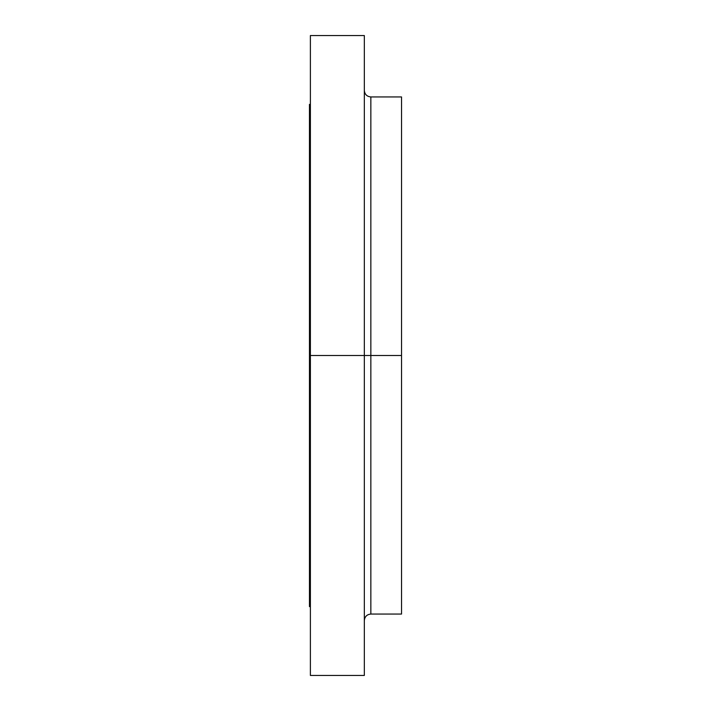 <?xml version="1.0" encoding="UTF-8"?>
<svg xmlns="http://www.w3.org/2000/svg" width="711" height="711" viewBox="0 0 711 711"><rect width="100%" height="100%" fill="white"/><g stroke="black" fill="none" stroke-linecap="round" stroke-linejoin="round"><path stroke-width="1.07" d="M310.387 127.171L310.387 113.218L310.387 127.171M310.387 173.413L310.387 159.46L310.387 173.413M310.387 537.587L310.387 551.54L310.387 537.587M310.387 583.829L310.387 597.782L310.387 583.829M310.387 675.45L364.334 675.45L364.334 355.5L310.387 355.5L310.387 675.45L310.387 355.5L309.463 355.5L309.463 104.375L309.463 355.5L310.387 355.5L310.387 35.55L310.387 355.5L370.849 355.5L370.849 614.064L370.849 355.5L401.537 355.5L401.537 96.936L401.537 355.5L370.849 355.5L370.849 614.064C366.894 614.446 364.725 616.624 364.334 620.579M401.537 96.936L370.849 96.936L370.849 355.5L370.849 96.936L370.849 355.5L364.334 355.5L364.334 35.55L364.334 675.45M309.463 355.5L309.463 606.625L309.463 355.5M401.537 614.064L401.537 355.5L401.537 614.064L370.849 614.064M310.387 35.55L364.334 35.55M309.463 104.375L310.387 104.375M309.463 606.625L310.387 606.625M370.849 96.936C366.894 96.554 364.725 94.376 364.334 90.421"/></g></svg>
